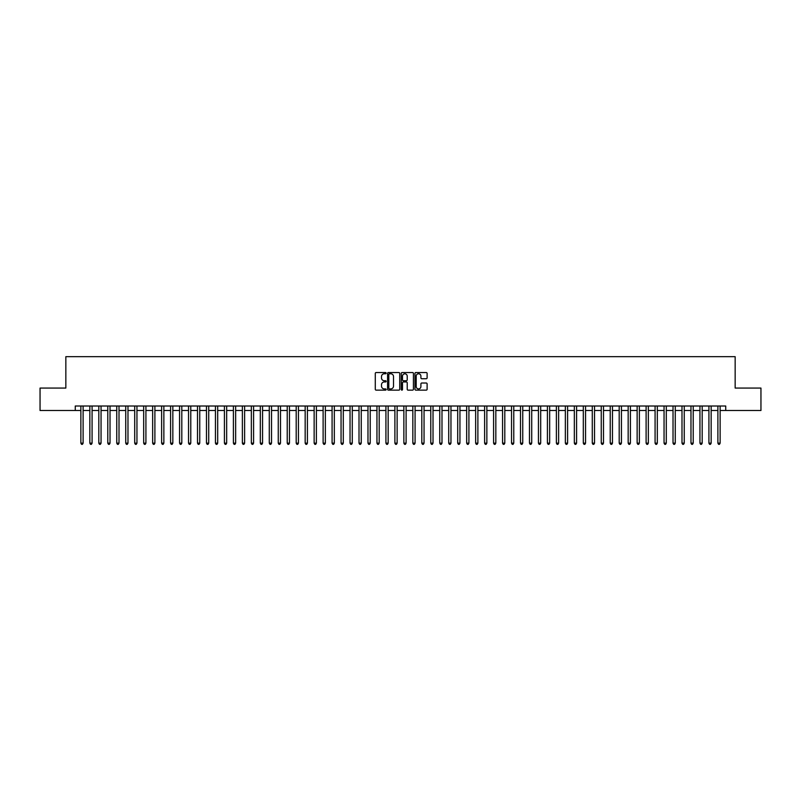 <?xml version="1.0" encoding="UTF-8"?>
<svg xmlns="http://www.w3.org/2000/svg" width="801" height="801" viewBox="0 0 801 801"><rect width="100%" height="100%" fill="white"/><g stroke="black" fill="none" stroke-linecap="round" stroke-linejoin="round"><path stroke-width="1.2" d="M386.142 373.156A0.621 0.621 0 0 0 385.531 372.535L376.17 372.535A0.881 0.881 0 0 0 375.289 373.416L375.289 389.266A0.881 0.881 0 0 0 376.17 390.147L385.531 390.147A0.621 0.621 0 0 0 386.142 389.536A0.621 0.621 0 0 0 385.531 388.916L384.32 388.916A2.814 2.814 0 0 1 381.496 386.102L381.496 384.78A2.814 2.814 0 0 1 384.32 381.957L385.531 381.957A0.621 0.621 0 0 0 386.142 381.346A0.621 0.621 0 0 0 385.531 380.725L384.32 380.725A2.814 2.814 0 0 1 381.496 377.912L381.496 376.59A2.814 2.814 0 0 1 384.32 373.767L385.531 373.767A0.621 0.621 0 0 0 386.142 373.156M426.242 378.743A0.881 0.881 0 0 0 427.113 377.862L427.113 373.416A0.881 0.881 0 0 0 426.242 372.535L415.849 372.535A0.881 0.881 0 0 0 414.968 373.416L414.968 389.266A0.881 0.881 0 0 0 415.849 390.147L426.242 390.147A0.881 0.881 0 0 0 427.113 389.266L427.113 383.899A0.881 0.881 0 0 0 426.242 383.018L421.787 383.018A0.881 0.881 0 0 0 420.905 383.899L420.905 386.563A2.353 2.353 0 0 1 418.553 388.916A2.353 2.353 0 0 1 416.2 386.563L416.2 376.13A2.353 2.353 0 0 1 418.553 373.767A2.353 2.353 0 0 1 420.905 376.13L420.905 377.862A0.881 0.881 0 0 0 421.787 378.743L426.242 378.743M75.264 410.502L40.05 410.502L40.05 388.074L65.842 388.074L65.842 356.675L735.158 356.675L735.158 388.074L760.95 388.074L760.95 410.502L725.736 410.502L725.736 406.017L75.264 406.017L75.264 410.502L80.871 410.502M399.729 373.416A0.881 0.881 0 0 0 398.848 372.535L388.455 372.535A0.881 0.881 0 0 0 387.574 373.416L387.574 389.266A0.881 0.881 0 0 0 388.455 390.147L398.848 390.147A0.881 0.881 0 0 0 399.729 389.266L399.729 373.416M402.152 372.535L412.545 372.535A0.881 0.881 0 0 1 413.426 373.416L413.426 389.266A0.881 0.881 0 0 1 412.545 390.147L408.099 390.147A0.881 0.881 0 0 1 407.218 389.266L407.218 382.838A0.881 0.881 0 0 0 406.337 381.957L403.384 381.957A0.881 0.881 0 0 0 402.502 382.838L402.502 389.536A0.621 0.621 0 0 1 401.892 390.147A0.621 0.621 0 0 1 401.271 389.536L401.271 373.416A0.881 0.881 0 0 1 402.152 372.535M83.114 410.502L89.842 410.502M92.085 410.502L98.813 410.502M101.056 410.502L107.785 410.502M110.027 410.502L116.756 410.502M119.009 410.502L125.737 410.502M127.98 410.502L134.708 410.502M136.951 410.502L143.679 410.502M145.922 410.502L152.651 410.502M154.893 410.502L161.622 410.502M163.865 410.502L170.593 410.502M172.836 410.502L179.564 410.502M181.807 410.502L188.535 410.502M190.778 410.502L197.507 410.502M199.749 410.502L206.478 410.502M208.721 410.502L215.449 410.502M217.692 410.502L224.42 410.502M226.663 410.502L233.401 410.502M235.644 410.502L242.373 410.502M244.615 410.502L251.344 410.502M253.587 410.502L260.315 410.502M262.558 410.502L269.286 410.502M271.529 410.502L278.257 410.502M280.5 410.502L287.229 410.502M289.471 410.502L296.2 410.502M298.443 410.502L305.171 410.502M307.414 410.502L314.142 410.502M316.385 410.502L323.113 410.502M325.356 410.502L332.085 410.502M334.327 410.502L341.056 410.502M343.299 410.502L350.037 410.502M352.28 410.502L359.008 410.502M361.251 410.502L367.979 410.502M370.222 410.502L376.951 410.502M379.193 410.502L385.922 410.502M388.165 410.502L394.893 410.502M397.136 410.502L403.864 410.502M406.107 410.502L412.835 410.502M415.078 410.502L421.807 410.502M424.049 410.502L430.778 410.502M433.021 410.502L439.749 410.502M441.992 410.502L448.72 410.502M450.963 410.502L457.701 410.502M459.944 410.502L466.673 410.502M468.915 410.502L475.644 410.502M477.887 410.502L484.615 410.502M486.858 410.502L493.586 410.502M495.829 410.502L502.557 410.502M504.8 410.502L511.529 410.502M513.771 410.502L520.5 410.502M522.743 410.502L529.471 410.502M531.714 410.502L538.442 410.502M540.685 410.502L547.413 410.502M549.656 410.502L556.385 410.502M558.627 410.502L565.356 410.502M567.599 410.502L574.337 410.502M576.58 410.502L583.308 410.502M585.551 410.502L592.279 410.502M594.522 410.502L601.251 410.502M603.493 410.502L610.222 410.502M612.465 410.502L619.193 410.502M621.436 410.502L628.164 410.502M630.407 410.502L637.135 410.502M639.378 410.502L646.107 410.502M648.349 410.502L655.078 410.502M657.321 410.502L664.049 410.502M666.292 410.502L673.02 410.502M675.263 410.502L681.991 410.502M684.244 410.502L690.973 410.502M693.215 410.502L699.944 410.502M702.187 410.502L708.915 410.502M711.158 410.502L717.886 410.502M720.129 410.502L725.736 410.502M389.426 373.767A0.621 0.621 0 0 0 388.805 374.387L388.805 388.305A0.621 0.621 0 0 0 389.426 388.916L390.698 388.916A2.814 2.814 0 0 0 393.521 386.102L393.521 376.59A2.814 2.814 0 0 0 390.698 373.767L389.426 373.767M407.218 376.17A2.353 2.353 0 0 0 404.855 373.817A2.353 2.353 0 0 0 402.502 376.17L402.502 379.844A0.881 0.881 0 0 0 403.384 380.725L406.337 380.725A0.881 0.881 0 0 0 407.218 379.844L407.218 376.17M83.114 406.017L83.114 443.163L80.871 443.163L80.871 406.017M83.114 443.163L82.443 444.325L81.542 444.325L80.871 443.163M92.085 406.017L92.085 443.163L89.842 443.163L89.842 406.017M92.085 443.163L91.414 444.325L90.513 444.325L89.842 443.163M101.056 406.017L101.056 443.163L98.813 443.163L98.813 406.017M101.056 443.163L100.385 444.325L99.494 444.325L98.813 443.163M110.027 406.017L110.027 443.163L107.785 443.163L107.785 406.017M110.027 443.163L109.357 444.325L108.465 444.325L107.785 443.163M119.009 406.017L119.009 443.163L116.756 443.163L116.756 406.017M119.009 443.163L118.328 444.325L117.437 444.325L116.756 443.163M127.98 406.017L127.98 443.163L125.737 443.163L125.737 406.017M127.98 443.163L127.299 444.325L126.408 444.325L125.737 443.163M136.951 406.017L136.951 443.163L134.708 443.163L134.708 406.017M136.951 443.163L136.27 444.325L135.379 444.325L134.708 443.163M145.922 406.017L145.922 443.163L143.679 443.163L143.679 406.017M145.922 443.163L145.251 444.325L144.35 444.325L143.679 443.163M154.893 406.017L154.893 443.163L152.651 443.163L152.651 406.017M154.893 443.163L154.223 444.325L153.321 444.325L152.651 443.163M163.865 406.017L163.865 443.163L161.622 443.163L161.622 406.017M163.865 443.163L163.194 444.325L162.293 444.325L161.622 443.163M172.836 406.017L172.836 443.163L170.593 443.163L170.593 406.017M172.836 443.163L172.165 444.325L171.264 444.325L170.593 443.163M181.807 406.017L181.807 443.163L179.564 443.163L179.564 406.017M181.807 443.163L181.136 444.325L180.235 444.325L179.564 443.163M190.778 406.017L190.778 443.163L188.535 443.163L188.535 406.017M190.778 443.163L190.107 444.325L189.206 444.325L188.535 443.163M199.749 406.017L199.749 443.163L197.507 443.163L197.507 406.017M199.749 443.163L199.079 444.325L198.177 444.325L197.507 443.163M208.721 406.017L208.721 443.163L206.478 443.163L206.478 406.017M208.721 443.163L208.05 444.325L207.149 444.325L206.478 443.163M217.692 406.017L217.692 443.163L215.449 443.163L215.449 406.017M217.692 443.163L217.021 444.325L216.13 444.325L215.449 443.163M226.663 406.017L226.663 443.163L224.42 443.163L224.42 406.017M226.663 443.163L225.992 444.325L225.101 444.325L224.42 443.163M235.644 406.017L235.644 443.163L233.401 443.163L233.401 406.017M235.644 443.163L234.963 444.325L234.072 444.325L233.401 443.163M244.615 406.017L244.615 443.163L242.373 443.163L242.373 406.017M244.615 443.163L243.935 444.325L243.043 444.325L242.373 443.163M253.587 406.017L253.587 443.163L251.344 443.163L251.344 406.017M253.587 443.163L252.906 444.325L252.015 444.325L251.344 443.163M262.558 406.017L262.558 443.163L260.315 443.163L260.315 406.017M262.558 443.163L261.887 444.325L260.986 444.325L260.315 443.163M271.529 406.017L271.529 443.163L269.286 443.163L269.286 406.017M271.529 443.163L270.858 444.325L269.957 444.325L269.286 443.163M280.5 406.017L280.5 443.163L278.257 443.163L278.257 406.017M280.5 443.163L279.829 444.325L278.928 444.325L278.257 443.163M289.471 406.017L289.471 443.163L287.229 443.163L287.229 406.017M289.471 443.163L288.801 444.325L287.899 444.325L287.229 443.163M298.443 406.017L298.443 443.163L296.2 443.163L296.2 406.017M298.443 443.163L297.772 444.325L296.871 444.325L296.2 443.163M307.414 406.017L307.414 443.163L305.171 443.163L305.171 406.017M307.414 443.163L306.743 444.325L305.842 444.325L305.171 443.163M316.385 406.017L316.385 443.163L314.142 443.163L314.142 406.017M316.385 443.163L315.714 444.325L314.813 444.325L314.142 443.163M325.356 406.017L325.356 443.163L323.113 443.163L323.113 406.017M325.356 443.163L324.685 444.325L323.794 444.325L323.113 443.163M334.327 406.017L334.327 443.163L332.085 443.163L332.085 406.017M334.327 443.163L333.657 444.325L332.765 444.325L332.085 443.163M343.299 406.017L343.299 443.163L341.056 443.163L341.056 406.017M343.299 443.163L342.628 444.325L341.737 444.325L341.056 443.163M352.28 406.017L352.28 443.163L350.037 443.163L350.037 406.017M352.28 443.163L351.599 444.325L350.708 444.325L350.037 443.163M361.251 406.017L361.251 443.163L359.008 443.163L359.008 406.017M361.251 443.163L360.57 444.325L359.679 444.325L359.008 443.163M370.222 406.017L370.222 443.163L367.979 443.163L367.979 406.017M370.222 443.163L369.551 444.325L368.65 444.325L367.979 443.163M379.193 406.017L379.193 443.163L376.951 443.163L376.951 406.017M379.193 443.163L378.523 444.325L377.621 444.325L376.951 443.163M388.165 406.017L388.165 443.163L385.922 443.163L385.922 406.017M388.165 443.163L387.494 444.325L386.593 444.325L385.922 443.163M397.136 406.017L397.136 443.163L394.893 443.163L394.893 406.017M397.136 443.163L396.465 444.325L395.564 444.325L394.893 443.163M406.107 406.017L406.107 443.163L403.864 443.163L403.864 406.017M406.107 443.163L405.436 444.325L404.535 444.325L403.864 443.163M415.078 406.017L415.078 443.163L412.835 443.163L412.835 406.017M415.078 443.163L414.407 444.325L413.506 444.325L412.835 443.163M424.049 406.017L424.049 443.163L421.807 443.163L421.807 406.017M424.049 443.163L423.379 444.325L422.477 444.325L421.807 443.163M433.021 406.017L433.021 443.163L430.778 443.163L430.778 406.017M433.021 443.163L432.35 444.325L431.449 444.325L430.778 443.163M441.992 406.017L441.992 443.163L439.749 443.163L439.749 406.017M441.992 443.163L441.321 444.325L440.43 444.325L439.749 443.163M450.963 406.017L450.963 443.163L448.72 443.163L448.72 406.017M450.963 443.163L450.292 444.325L449.401 444.325L448.72 443.163M459.944 406.017L459.944 443.163L457.701 443.163L457.701 406.017M459.944 443.163L459.263 444.325L458.372 444.325L457.701 443.163M468.915 406.017L468.915 443.163L466.673 443.163L466.673 406.017M468.915 443.163L468.235 444.325L467.343 444.325L466.673 443.163M477.887 406.017L477.887 443.163L475.644 443.163L475.644 406.017M477.887 443.163L477.206 444.325L476.315 444.325L475.644 443.163M486.858 406.017L486.858 443.163L484.615 443.163L484.615 406.017M486.858 443.163L486.187 444.325L485.286 444.325L484.615 443.163M495.829 406.017L495.829 443.163L493.586 443.163L493.586 406.017M495.829 443.163L495.158 444.325L494.257 444.325L493.586 443.163M504.8 406.017L504.8 443.163L502.557 443.163L502.557 406.017M504.8 443.163L504.129 444.325L503.228 444.325L502.557 443.163M513.771 406.017L513.771 443.163L511.529 443.163L511.529 406.017M513.771 443.163L513.101 444.325L512.199 444.325L511.529 443.163M522.743 406.017L522.743 443.163L520.5 443.163L520.5 406.017M522.743 443.163L522.072 444.325L521.171 444.325L520.5 443.163M531.714 406.017L531.714 443.163L529.471 443.163L529.471 406.017M531.714 443.163L531.043 444.325L530.142 444.325L529.471 443.163M540.685 406.017L540.685 443.163L538.442 443.163L538.442 406.017M540.685 443.163L540.014 444.325L539.113 444.325L538.442 443.163M549.656 406.017L549.656 443.163L547.413 443.163L547.413 406.017M549.656 443.163L548.985 444.325L548.094 444.325L547.413 443.163M558.627 406.017L558.627 443.163L556.385 443.163L556.385 406.017M558.627 443.163L557.957 444.325L557.065 444.325L556.385 443.163M567.599 406.017L567.599 443.163L565.356 443.163L565.356 406.017M567.599 443.163L566.928 444.325L566.037 444.325L565.356 443.163M576.58 406.017L576.58 443.163L574.337 443.163L574.337 406.017M576.58 443.163L575.899 444.325L575.008 444.325L574.337 443.163M585.551 406.017L585.551 443.163L583.308 443.163L583.308 406.017M585.551 443.163L584.87 444.325L583.979 444.325L583.308 443.163M594.522 406.017L594.522 443.163L592.279 443.163L592.279 406.017M594.522 443.163L593.851 444.325L592.95 444.325L592.279 443.163M603.493 406.017L603.493 443.163L601.251 443.163L601.251 406.017M603.493 443.163L602.823 444.325L601.921 444.325L601.251 443.163M612.465 406.017L612.465 443.163L610.222 443.163L610.222 406.017M612.465 443.163L611.794 444.325L610.893 444.325L610.222 443.163M621.436 406.017L621.436 443.163L619.193 443.163L619.193 406.017M621.436 443.163L620.765 444.325L619.864 444.325L619.193 443.163M630.407 406.017L630.407 443.163L628.164 443.163L628.164 406.017M630.407 443.163L629.736 444.325L628.835 444.325L628.164 443.163M639.378 406.017L639.378 443.163L637.135 443.163L637.135 406.017M639.378 443.163L638.707 444.325L637.806 444.325L637.135 443.163M648.349 406.017L648.349 443.163L646.107 443.163L646.107 406.017M648.349 443.163L647.679 444.325L646.777 444.325L646.107 443.163M657.321 406.017L657.321 443.163L655.078 443.163L655.078 406.017M657.321 443.163L656.65 444.325L655.749 444.325L655.078 443.163M666.292 406.017L666.292 443.163L664.049 443.163L664.049 406.017M666.292 443.163L665.621 444.325L664.73 444.325L664.049 443.163M675.263 406.017L675.263 443.163L673.02 443.163L673.02 406.017M675.263 443.163L674.592 444.325L673.701 444.325L673.02 443.163M684.244 406.017L684.244 443.163L681.991 443.163L681.991 406.017M684.244 443.163L683.563 444.325L682.672 444.325L681.991 443.163M693.215 406.017L693.215 443.163L690.973 443.163L690.973 406.017M693.215 443.163L692.535 444.325L691.643 444.325L690.973 443.163M702.187 406.017L702.187 443.163L699.944 443.163L699.944 406.017M702.187 443.163L701.506 444.325L700.615 444.325L699.944 443.163M711.158 406.017L711.158 443.163L708.915 443.163L708.915 406.017M711.158 443.163L710.487 444.325L709.586 444.325L708.915 443.163M720.129 406.017L720.129 443.163L717.886 443.163L717.886 406.017M720.129 443.163L719.458 444.325L718.557 444.325L717.886 443.163"/></g></svg>
